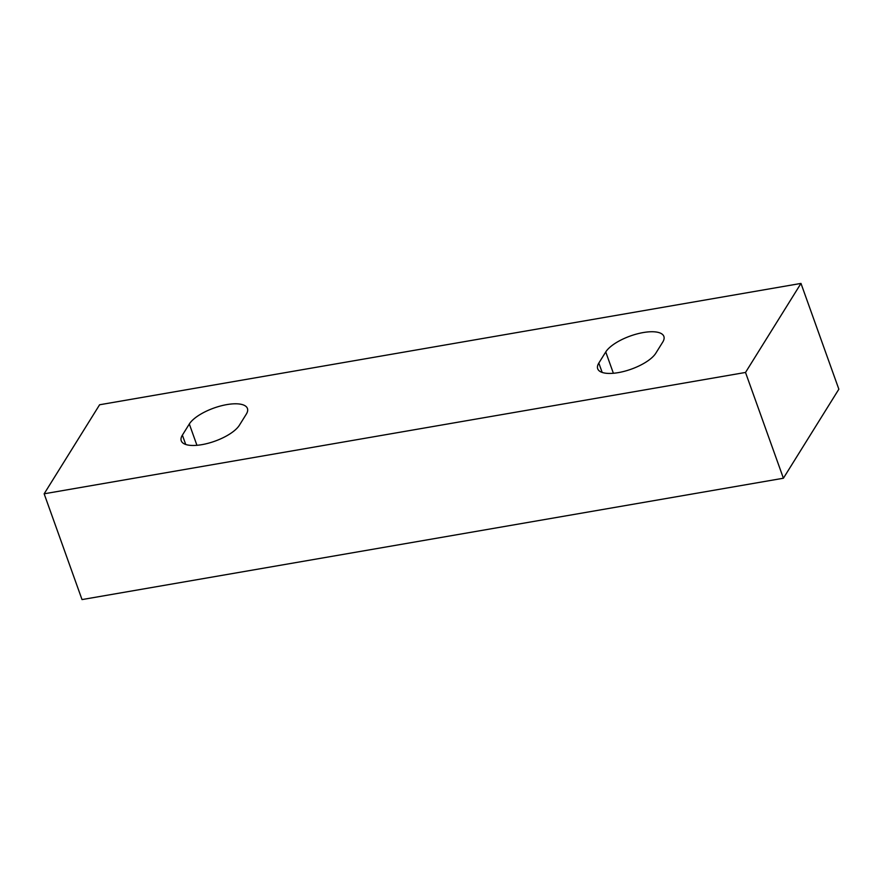 <?xml version="1.0" encoding="UTF-8"?>
<svg xmlns="http://www.w3.org/2000/svg" width="883" height="883" viewBox="0 0 883 883"><rect width="100%" height="100%" fill="white"/><g stroke="black" fill="none" stroke-linecap="round" stroke-linejoin="round"><path stroke-width="1.32" d="M800.98 283.421L838.85 389.204L783.398 478.233L745.517 372.449L800.98 283.421L99.602 404.767L44.15 493.796L745.517 372.449M44.15 493.796L82.02 599.579L783.398 478.233M182.384 435.131L189.315 423.995A31.468 11.689 160.3 0 1 220.408 406.025A31.468 11.689 160.3 0 1 247.428 408.465A31.468 11.689 160.3 0 1 246.302 414.138L239.37 425.264A31.468 11.689 160.3 0 1 208.278 443.244A31.468 11.689 160.3 0 1 181.258 440.805A31.468 11.689 160.3 0 1 182.384 435.131L185.728 444.469M598.817 363.079A31.468 11.689 160.3 0 0 597.692 368.752A31.468 11.689 160.3 0 0 624.722 371.202A31.468 11.689 160.3 0 0 655.804 353.222L662.736 342.096A31.468 11.689 160.3 0 0 663.873 336.412A31.468 11.689 160.3 0 0 636.842 333.973A31.468 11.689 160.3 0 0 605.749 351.953L598.817 363.079L602.173 372.427M613.387 373.266L605.749 351.953M189.315 423.995L196.942 445.308"/></g></svg>
